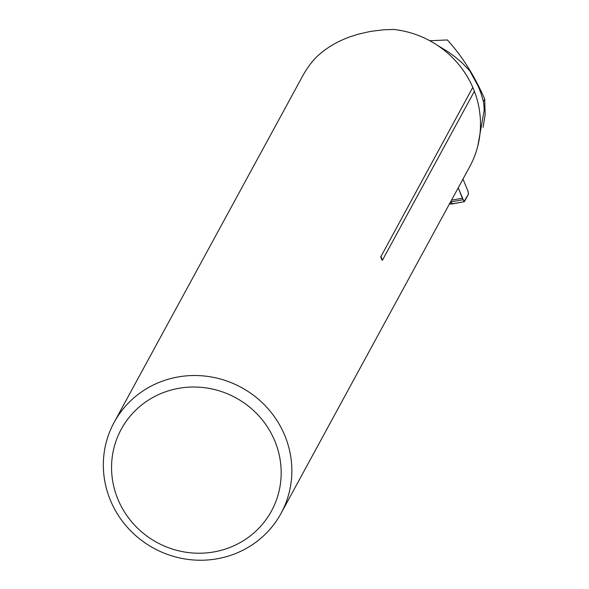 <?xml version="1.0" encoding="UTF-8"?>
<svg xmlns="http://www.w3.org/2000/svg" width="589" height="589" viewBox="0 0 589 589"><rect width="100%" height="100%" fill="white"/><g stroke="black" fill="none" stroke-linecap="round" stroke-linejoin="round"><path stroke-width="0.88" d="M429.808 40.744L447.316 39.956C462.012 55.948 474.476 75.672 484.71 99.129L485.152 114.59L483.076 127.342M483.407 101.522L484.71 99.129M477.834 145.873L484.187 110.268L483.952 106.528A92.753 89.337 -151.4 0 0 483.466 101.757L480.823 92.841L478.15 86.134L469.764 70.761L461.813 62.603L455.113 56.897L447.839 51.611L437.399 45.301M381.827 259.963L382.438 260.22A5.713 5.5 -151.4 0 1 380.847 256.318L382.438 260.22L474.388 91.28L472.79 87.378L380.774 256.863M162.225 381.216A95.05 91.545 -151.4 0 0 114.104 422.438A95.05 91.545 -151.4 0 0 153.825 548.285A95.05 91.545 -151.4 0 0 281.078 513.313A95.05 91.545 -151.4 0 0 267.435 408.037A95.05 91.545 -151.4 0 0 162.225 381.216M472.79 87.378A95.05 91.545 -151.4 0 0 393.562 29.45L383.741 29.796L370.879 31.342L358.465 34.11L349.586 36.952C335.921 42.003 324.598 48.997 315.608 57.943A95.05 91.545 -151.4 0 0 302.753 75.819L114.104 422.438M281.078 513.313L469.72 166.694A95.05 91.545 -151.4 0 0 474.388 91.28M164.545 392.141A85.53 82.379 -151.4 0 0 144.195 534.002A85.53 82.379 -151.4 0 0 280.364 484.224A85.53 82.379 -151.4 0 0 164.545 392.141M462.35 198.221L464.39 201.674L468.549 194.031L467.857 190.748L462.991 179.056L468.078 191.337L468.549 194.031L464.036 201.637L458.235 187.803L462.35 198.221L451.491 200.194M464.139 201.718L450.953 204.081L449.333 203.706M450.681 201.681L452.492 203.838L450.953 204.081M452.389 203.919L464.39 201.674M451.608 203.934L449.562 203.507L451.049 201.909L462.961 199.745"/></g></svg>
